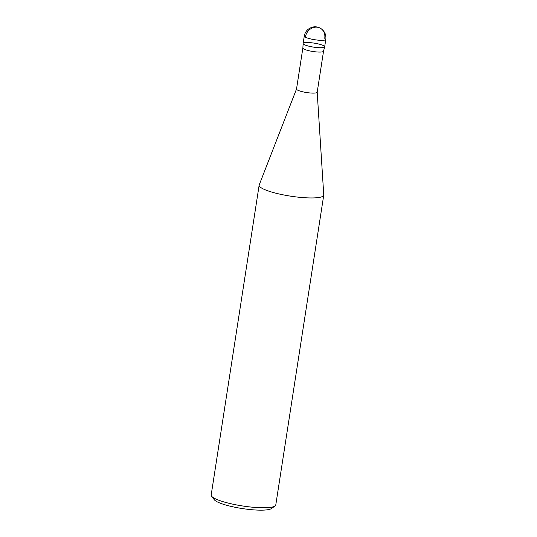 <?xml version="1.0" encoding="UTF-8"?>
<svg xmlns="http://www.w3.org/2000/svg" width="537" height="537" viewBox="0 0 537 537"><rect width="100%" height="100%" fill="white"/><g stroke="black" fill="none" stroke-linecap="round" stroke-linejoin="round"><path stroke-width="0.81" d="M303.895 49.042A10.458 1.94 8.8 0 0 315.279 51.807A10.458 1.94 8.8 0 0 323.536 51.21A10.458 1.94 8.8 0 0 323.543 51.176L317.192 92.216A10.458 1.94 8.8 0 1 309.017 92.861A10.458 1.94 8.8 0 1 297.545 90.082A10.458 1.94 8.8 0 1 296.525 89.014L302.875 47.974A10.458 1.94 8.8 0 0 302.875 48.015A10.458 1.94 8.8 0 0 303.895 49.042M304.278 36.066L303.13 43.47A10.894 2.02 8.8 0 0 304.197 44.578A10.894 2.02 8.8 0 0 316.051 47.457A10.894 2.02 8.8 0 0 324.657 46.833A10.894 2.02 8.8 0 0 314.205 43.135A10.894 2.02 8.8 0 0 303.13 43.504A10.894 2.02 8.8 0 0 304.197 44.578A10.894 2.02 8.8 0 0 316.145 47.471A10.894 2.02 8.8 0 0 324.663 46.8L325.811 39.396C326.355 34.543 324.482 30.79 320.193 28.132C317.75 26.857 315.293 26.501 312.823 27.065C308.043 28.367 305.197 31.368 304.278 36.066A10.894 2.02 8.8 0 0 305.345 37.167A10.894 2.02 8.8 0 0 317.293 40.067A10.894 2.02 8.8 0 0 325.811 39.396M211.598 496.188A32.676 6.068 8.8 0 0 214.391 498.289A32.676 6.068 8.8 0 0 247.201 506.619A32.676 6.068 8.8 0 0 275.025 506.008L271.38 508.579A29.407 5.457 8.8 0 1 246.335 509.123A29.407 5.457 8.8 0 1 216.807 501.632A29.407 5.457 8.8 0 1 214.297 499.739L211.598 496.188A32.676 6.068 8.8 0 1 211.189 494.966L259.156 185.151A32.676 6.068 8.8 0 1 259.217 184.909L296.545 88.941A10.458 1.94 8.8 0 0 296.525 89.014M259.156 185.151A32.676 6.068 8.8 0 0 262.351 188.474A32.676 6.068 8.8 0 0 298.203 197.16A32.676 6.068 8.8 0 0 323.744 195.146A32.676 6.068 8.8 0 0 323.751 194.897L317.192 92.136M275.025 506.008A32.676 6.068 8.8 0 0 275.783 504.961M324.744 38.288A10.894 9.505 118.5 0 0 316.682 27.152A10.894 9.505 -61.5 0 0 305.345 37.167M323.536 51.21L324.657 46.833M302.875 48.015L303.13 43.504M275.776 504.968L323.744 195.153"/></g></svg>
